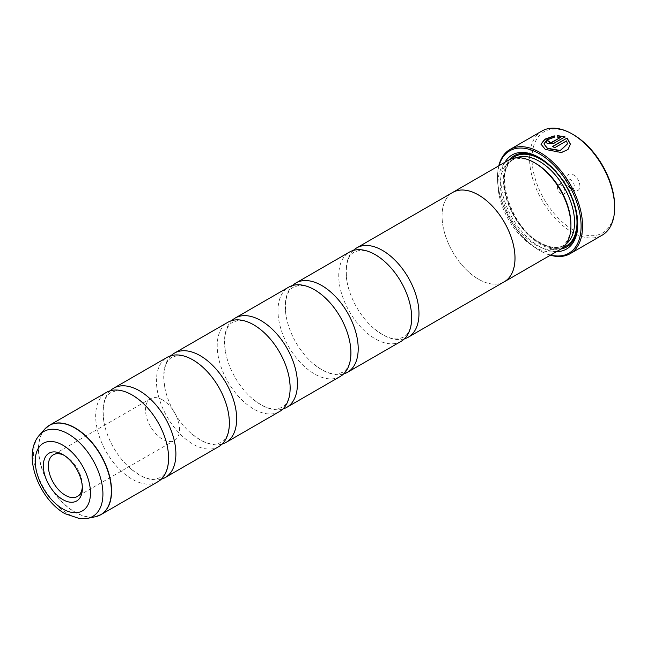 <?xml version="1.0" encoding="UTF-8"?>
<svg xmlns="http://www.w3.org/2000/svg" width="647" height="647" viewBox="0 0 647 647"><rect width="100%" height="100%" fill="white"/><g stroke="black" fill="none" stroke-linecap="round" stroke-linejoin="round"><path stroke-width="0.49" stroke-dasharray="3.23 2.43" d="M161.305 479.192A51.566 29.77 60 0 1 139.428 474.979A51.566 29.77 60 0 1 131.519 469.407A51.566 29.77 60 0 1 103.835 421.464A51.566 29.77 60 0 1 110.257 390.772M222.075 444.101A51.566 29.77 60 0 1 200.198 439.895A51.566 29.77 60 0 1 192.288 434.323A51.566 29.77 60 0 1 164.605 386.38A51.566 29.77 60 0 1 171.034 355.688M282.844 409.017A51.566 29.77 60 0 1 260.967 404.812A51.566 29.77 60 0 1 253.058 399.239A51.566 29.77 60 0 1 225.374 351.297A51.566 29.77 60 0 1 231.804 320.605M343.614 373.934A51.566 29.77 60 0 1 321.737 369.72A51.566 29.77 60 0 1 313.827 364.148A51.566 29.77 60 0 1 286.144 316.205A51.566 29.77 60 0 1 292.573 285.521M404.383 338.85A51.566 29.77 60 0 1 382.506 334.636A51.566 29.77 60 0 1 374.597 329.064A51.566 29.77 60 0 1 346.913 281.122A51.566 29.77 60 0 1 353.343 250.429M570.419 144.144L567.953 149.829L561.337 152.805L545.3 149.7L540.989 144.152M554.236 135.846L554.236 137.536L546.877 140.14L543.933 144.16M549.222 141.556A60.163 34.736 60 0 1 549.465 141.661L549.465 142.728M565.017 136.849L553.622 143.707L547.378 143.925L546.1 142.3M614.65 206.223A58.44 33.741 60 0 1 573.323 230.081A58.44 33.741 60 0 1 532.004 158.507A58.44 33.741 60 0 1 573.323 134.649M542.032 130.969A60.163 34.736 -120 0 0 532.813 179.179A60.163 34.736 -120 0 0 572.11 232.192A60.163 34.736 -120 0 0 602.187 235.168M82.323 486.835A24.06 13.894 -120 0 0 82.363 485.468A24.06 13.894 -120 0 0 65.355 455.998L62.864 454.558L65.355 455.998A24.06 13.894 -120 0 0 64.15 455.351M162.526 399.895A24.06 13.894 -120 0 0 150.492 398.706A24.06 13.894 -120 0 0 146.804 417.986A24.06 13.894 -120 0 0 162.526 439.192A24.06 13.894 -120 0 0 174.553 440.381A24.06 13.894 -120 0 0 178.24 421.1A24.06 13.894 -120 0 0 162.526 399.895M573.323 189.943L573.323 189.943A9.284 5.362 60 0 1 566.764 178.58A9.284 5.362 60 0 1 573.323 174.787A9.284 5.362 60 0 1 579.89 186.158A9.284 5.362 60 0 1 573.323 189.943L570.533 188.334A5.33 3.073 60 0 1 566.764 181.807A5.33 3.073 60 0 1 567.864 179.365A5.33 3.073 60 0 1 570.533 179.631A5.33 3.073 60 0 1 574.01 184.33A5.33 3.073 60 0 1 573.193 188.592A5.33 3.073 60 0 1 570.533 188.334L573.323 189.943M561.175 193.736A5.33 3.073 60 0 1 557.69 189.037A5.33 3.073 60 0 1 558.507 184.767A5.33 3.073 60 0 1 561.175 185.034A5.33 3.073 60 0 1 564.653 189.733A5.33 3.073 60 0 1 563.836 194.003A5.33 3.073 60 0 1 561.175 193.736M499.063 165.664A59.128 34.137 -120 0 0 497.486 177.876A59.128 34.137 -120 0 0 539.299 250.292A59.128 34.137 -120 0 0 550.662 255.039M550.362 255.209A60.163 34.736 60 0 1 540.027 250.712L539.299 250.292L540.027 250.712A60.163 34.736 60 0 1 497.486 177.035A60.163 34.736 60 0 1 498.764 165.834M535.651 163.392A49.884 28.8 -120 0 0 510.709 160.925A49.884 28.8 -120 0 0 503.067 200.893A49.884 28.8 -120 0 0 535.651 244.849A49.884 28.8 -120 0 0 560.593 247.316A49.884 28.8 -120 0 0 570.921 224.485M508.631 160.132A51.598 29.794 -120 0 0 500.721 201.484A51.598 29.794 -120 0 0 534.43 246.952A51.598 29.794 -120 0 0 560.237 249.507M504.959 162.26A54.348 31.379 -120 0 0 539.299 246.394A54.348 31.379 -120 0 0 556.557 251.626M577.722 223.49A52.633 30.385 -120 0 0 577.722 222.803A52.633 30.385 -120 0 0 540.512 158.337L539.299 157.642L540.512 158.337A52.633 30.385 -120 0 0 539.905 157.997M509.472 159.68A52.633 30.385 -120 0 0 507.725 202.729A52.633 30.385 -120 0 0 540.512 244.283A52.633 30.385 -120 0 0 561.046 249.006M157.917 481.74A51.566 29.77 60 0 1 132.134 479.192A51.566 29.77 60 0 1 98.449 433.749A51.566 29.77 60 0 1 106.359 392.43M503.366 282.302A51.598 29.794 60 0 1 478.529 279.229A51.566 29.77 60 0 1 444.837 233.761A51.566 29.77 60 0 1 452.746 192.442M218.686 446.656A51.566 29.77 60 0 1 192.911 444.101A51.566 29.77 60 0 1 159.219 398.665A51.566 29.77 60 0 1 167.128 357.346M279.464 411.573A51.566 29.77 60 0 1 253.681 409.017A51.566 29.77 60 0 1 219.988 363.582A51.566 29.77 60 0 1 227.898 322.263M340.233 376.489A51.566 29.77 60 0 1 314.45 373.934A51.566 29.77 60 0 1 280.758 328.49A51.566 29.77 60 0 1 288.667 287.171M401.003 341.406A51.566 29.77 60 0 1 375.22 338.85A51.566 29.77 60 0 1 341.527 293.406A51.566 29.77 60 0 1 349.437 252.087M504.304 281.76A51.566 29.77 60 0 1 478.529 279.205A51.598 29.794 60 0 1 445.079 234.618A51.598 29.794 60 0 1 451.8 192.984M560.302 137.568L557.172 137.301L557.172 135.555M567.476 144.16L566.537 141.167L554.665 148.026A60.163 34.736 -120 0 0 552.587 146.707L552.587 146.424M98.279 515.894A51.566 29.77 60 0 1 75.109 512.117A51.566 29.77 60 0 1 42.136 468.954A51.566 29.77 60 0 1 46.956 427.004M44.74 429.123A51.534 29.754 -120 0 0 42.734 471.267A51.534 29.754 -120 0 0 74.923 512.189A51.534 29.754 -120 0 0 95.335 516.759M516.492 157.779A49.884 28.8 -120 0 0 514.357 158.814A49.884 28.8 -120 0 0 506.706 198.791A49.884 28.8 -120 0 0 539.299 242.746A49.884 28.8 -120 0 0 564.233 245.213A49.884 28.8 -120 0 0 566.206 243.879M511.85 158.693A51.598 29.794 -120 0 0 507.685 200.756A51.598 29.794 -120 0 0 540.512 243.442A51.598 29.794 -120 0 0 563.092 247.445M87.685 518.32A49.01 28.298 60 0 1 68.267 513.977A49.01 28.298 60 0 1 37.655 475.052A49.01 28.298 60 0 1 39.564 434.97M131.519 469.407L139.145 474.785L143.124 476.815C147.953 478.861 152.085 479.637 155.515 479.144L160.359 477.551C167.144 473.928 169.603 464.239 167.727 448.5M192.288 434.323L199.915 439.701L203.894 441.723C208.722 443.777 212.855 444.554 216.284 444.06L221.137 442.467C227.914 438.844 230.372 429.155 228.504 413.417M253.058 399.239L260.684 404.618L264.663 406.639C269.492 408.694 273.624 409.47 277.053 408.977L281.906 407.384C288.683 403.752 291.142 394.072 289.274 378.325M313.827 364.148L321.454 369.534L325.433 371.556C330.261 373.602 334.394 374.378 337.823 373.885L342.675 372.3C349.453 368.669 351.911 358.988 350.043 343.242M374.597 329.064L382.223 334.442L386.202 336.472C391.031 338.518 395.163 339.295 398.592 338.802L403.445 337.216C410.222 333.585 412.681 323.896 410.813 308.158M346.913 281.122C345.045 265.383 347.504 255.694 354.281 252.071L359.134 250.478C362.563 249.985 366.695 250.761 371.524 252.807L375.503 254.837L383.129 260.215M286.144 316.205C284.276 300.467 286.726 290.778 293.512 287.155L298.364 285.562C301.793 285.068 305.926 285.845 310.754 287.891L314.733 289.921L322.36 295.299M225.374 351.297C223.506 335.55 225.957 325.862 232.742 322.238L237.595 320.645C241.024 320.152 245.156 320.928 249.985 322.982L253.956 325.004L261.59 330.382M164.605 386.38C162.737 370.634 165.187 360.953 171.973 357.322L176.825 355.737C180.254 355.235 184.387 356.02 189.215 358.066L193.186 360.088L200.821 365.474M103.835 421.464C101.967 405.718 104.418 396.037 111.203 392.405L116.056 390.82C119.485 390.327 123.617 391.103 128.446 393.15L132.417 395.18L140.051 400.558M150.492 398.706L53.321 454.801M566.764 181.807L566.764 178.58M558.507 184.767L567.864 179.365M510.709 160.925L514.357 158.814C492.707 167.905 509.601 227.178 540.156 242.657C549.796 247.971 557.819 248.82 564.233 245.213L560.593 247.316M577.722 222.803L577.722 224.202M497.486 177.876L497.486 177.035M563.836 194.003L573.193 188.592M174.553 440.381L77.381 496.484M82.363 485.468L82.363 488.348"/><path stroke-width="0.97" d="M110.257 390.772A51.566 29.77 60 0 1 113.646 388.216A51.566 29.77 60 0 1 139.428 390.772A51.566 29.77 60 0 1 173.113 436.215A51.566 29.77 60 0 1 165.211 477.535A51.566 29.77 60 0 1 161.305 479.192M171.034 355.688A51.566 29.77 60 0 1 174.415 353.133A51.566 29.77 60 0 1 200.198 355.688A51.566 29.77 60 0 1 233.882 401.124A51.566 29.77 60 0 1 225.981 442.451A51.566 29.77 60 0 1 222.075 444.101M231.804 320.605A51.566 29.77 60 0 1 235.185 318.049A51.566 29.77 60 0 1 260.967 320.605A51.566 29.77 60 0 1 294.66 366.04A51.566 29.77 60 0 1 286.75 407.359A51.566 29.77 60 0 1 282.844 409.017M292.573 285.521A51.566 29.77 60 0 1 295.954 282.965A51.566 29.77 60 0 1 321.737 285.521A51.566 29.77 60 0 1 355.429 330.957A51.566 29.77 60 0 1 347.52 372.276A51.566 29.77 60 0 1 343.614 373.934M353.343 250.429A51.566 29.77 60 0 1 356.723 247.882A51.566 29.77 60 0 1 382.506 250.429A51.566 29.77 60 0 1 416.199 295.873A51.566 29.77 60 0 1 408.289 337.192A51.566 29.77 60 0 1 404.383 338.85M543.933 143.885L547.394 148.503L560.213 150.775L567.476 143.877L560.213 150.492L547.394 148.22L543.933 143.885L546.869 139.865L554.236 137.261L554.236 135.846L544.79 139.202L540.989 144.152L545.3 149.417L561.337 152.522L567.945 149.554L570.419 144.144L567.096 138.046L552.587 146.424A60.163 34.736 60 0 1 554.665 147.742L566.537 140.884L567.476 143.877M540.997 144.289L544.879 139.428L554.236 136.129M552.821 146.57L567.096 138.046M567.096 138.329L570.411 144.257M549.465 141.661L549.465 142.728L551.543 142.623L560.302 137.568L551.543 142.34L549.465 142.445L549.465 141.378A60.163 34.736 -120 0 0 547.378 140.528L546.092 142.162L547.378 143.642L553.622 143.424L565.017 136.849L557.172 135.555L557.172 137.027L560.302 137.285M549.465 142.445L549.465 141.378M573.331 134.649L572.11 133.953L573.323 134.649A58.44 33.741 60 0 1 573.331 134.649A58.44 33.741 60 0 1 614.65 206.223L614.65 207.63A60.163 34.736 -120 0 0 572.11 133.953L572.11 133.953A60.163 34.736 -120 0 0 542.032 130.969L509.949 149.497A60.163 34.736 60 0 1 540.027 152.474A60.163 34.736 60 0 1 579.324 205.487A60.163 34.736 60 0 1 570.104 253.697A60.163 34.736 60 0 1 550.362 255.209M570.104 253.697L602.187 235.168A60.163 34.736 -120 0 0 614.65 207.63M62.856 454.558A27.586 15.924 -120 0 0 43.349 465.824A27.586 15.924 -120 0 0 62.856 499.605A27.586 15.924 -120 0 0 82.363 488.348A27.586 15.924 -120 0 0 62.864 454.558L62.856 454.558A27.586 15.924 -120 0 1 62.864 454.558M64.15 455.351A24.06 13.894 -120 0 0 53.321 454.801A24.06 13.894 -120 0 0 49.633 474.089A24.06 13.894 -120 0 0 65.355 495.295A24.06 13.894 -120 0 0 77.381 496.484A24.06 13.894 -120 0 0 82.323 486.835M550.662 255.039A59.128 34.137 -120 0 0 580.707 219.301A59.128 34.137 -120 0 0 539.299 153.735A59.128 34.137 -120 0 0 499.063 165.664M504.328 281.785L560.237 249.507A51.598 29.794 -120 0 0 570.921 225.884L570.921 224.485A49.884 28.8 -120 0 0 535.651 163.392L534.43 162.688A51.598 29.794 -120 0 0 534.43 162.688A51.598 29.794 -120 0 0 508.631 160.132L452.73 192.418A51.598 29.794 60 0 1 478.529 194.973A51.598 29.794 60 0 1 512.238 240.441A51.598 29.794 60 0 1 504.328 281.785A51.598 29.794 60 0 1 503.366 282.302M570.921 225.884A51.598 29.794 -120 0 0 534.438 162.688L535.651 163.392M556.557 251.626A54.348 31.379 -120 0 0 577.722 224.202A54.348 31.379 -120 0 0 539.299 157.642L539.299 157.642A54.348 31.379 -120 0 0 504.959 162.26M539.905 157.997A52.633 30.385 -120 0 0 509.472 159.68M46.956 427.004A51.566 29.77 60 0 1 49.326 425.354L106.359 392.43A51.566 29.77 60 0 1 132.134 394.985A51.566 29.77 60 0 1 140.051 400.558A51.566 29.77 60 0 1 167.727 448.5A51.566 29.77 60 0 1 157.917 481.74L100.892 514.664A51.566 29.77 60 0 1 98.279 515.894M113.646 388.216L167.128 357.346A51.566 29.77 60 0 1 192.911 359.902A51.566 29.77 60 0 1 200.821 365.474A51.566 29.77 60 0 1 228.504 413.417A51.566 29.77 60 0 1 218.686 446.656L165.211 477.535M174.415 353.133L227.898 322.263A51.566 29.77 60 0 1 253.681 324.81A51.566 29.77 60 0 1 261.59 330.382A51.566 29.77 60 0 1 289.274 378.325A51.566 29.77 60 0 1 279.464 411.573L225.981 442.451M235.185 318.049L288.667 287.171A51.566 29.77 60 0 1 314.45 289.727A51.566 29.77 60 0 1 322.36 295.299A51.566 29.77 60 0 1 350.043 343.242A51.566 29.77 60 0 1 340.233 376.489L286.75 407.359M295.954 282.965L349.437 252.087A51.566 29.77 60 0 1 375.22 254.643A51.566 29.77 60 0 1 383.129 260.215A51.566 29.77 60 0 1 410.813 308.158A51.566 29.77 60 0 1 401.003 341.406L347.52 372.276M356.723 247.882L452.746 192.442A51.566 29.77 60 0 1 478.529 194.998A51.566 29.77 60 0 1 512.214 240.433A51.566 29.77 60 0 1 504.304 281.76L408.289 337.192M451.8 192.984A51.598 29.794 60 0 1 452.73 192.418M561.046 249.006A52.633 30.385 -120 0 0 577.722 223.49M498.764 165.834A60.163 34.736 60 0 1 509.949 149.497M557.172 135.83L565.017 137.124M546.1 142.3L547.378 140.528M547.378 140.811A60.163 34.736 60 0 1 549.222 141.556M44.74 429.123L49.326 425.354A51.566 29.77 60 0 1 75.109 427.91A51.566 29.77 60 0 1 108.793 473.345A51.566 29.77 60 0 1 100.892 514.664L95.335 516.759A51.534 29.754 -120 0 0 109.755 477.907A51.534 29.754 -120 0 0 74.923 428.047A51.534 29.754 -120 0 0 44.74 429.123L39.564 434.97A49.01 28.298 60 0 1 68.267 433.951A49.01 28.298 60 0 1 101.401 481.368A49.01 28.298 60 0 1 87.685 518.32L79.913 518.708L64.999 513.686C39.079 499.169 21.561 454.801 39.564 434.97M566.206 243.879A49.884 28.8 -120 0 0 571.301 203.368A49.884 28.8 -120 0 0 539.299 161.289A49.884 28.8 -120 0 0 516.492 157.779M563.092 247.445A51.598 29.794 -120 0 0 574.981 207.42A51.598 29.794 -120 0 0 540.512 159.186A51.598 29.794 -120 0 0 511.85 158.693M62.856 508.963A39.046 22.54 -120 0 0 90.467 493.022A39.046 22.54 -120 0 0 62.856 445.201A39.046 22.54 -120 0 0 35.253 461.141A39.046 22.54 -120 0 0 62.856 508.963M87.685 518.32L95.335 516.759"/></g></svg>
